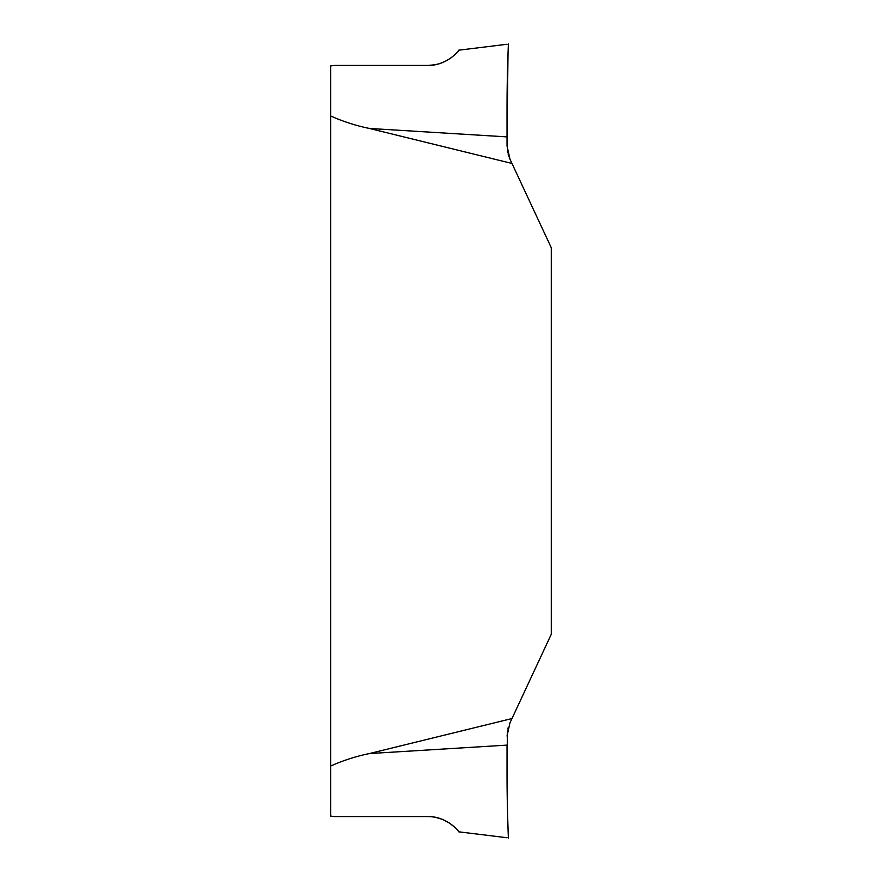 <?xml version="1.0" encoding="UTF-8"?>
<svg xmlns="http://www.w3.org/2000/svg" width="882" height="882" viewBox="0 0 882 882"><rect width="100%" height="100%" fill="white"/><g stroke="black" fill="none" stroke-linecap="round" stroke-linejoin="round"><path stroke-width="1.32" d="M551.305 634.213L511.979 718.543L369.338 753.57C356.196 756.227 343.318 760.372 330.695 766.006L330.695 116.005C343.318 121.628 356.196 125.773 369.338 128.441L511.979 163.468L551.305 247.787L551.305 634.213M427.946 816.556C446.766 816.269 459.048 831.34 458.706 831.682C461.132 834.923 450.294 816.842 427.946 816.556L334.543 816.556L427.946 816.556M455.002 827.525L449.666 823.204L442.621 819.433L435.465 817.294M334.487 816.556L330.695 816.093L330.695 766.006M369.338 753.57L507.04 745.114L507.029 776.083L507.448 730.924M507.029 776.083C507.084 811.804 508.627 842.784 508.352 837.47C508.275 834.449 507.04 806.523 507.029 776.083C507.084 811.804 508.627 842.784 508.352 837.47C508.275 834.449 507.04 806.523 507.029 776.083M511.979 718.543L509.939 722.931L507.029 736.062M507.834 729.028L508.197 727.606M427.946 65.444L334.543 65.444L427.946 65.444C446.766 65.742 459.048 50.66 458.706 50.329C461.132 47.088 450.294 65.169 427.946 65.444L435.465 64.717M439.302 63.747L443.04 62.402M449.622 58.84L451.452 57.528M334.476 65.444L330.695 65.918L330.695 116.005M369.338 128.441L507.04 136.897L507.999 54.519C507.172 71.365 506.918 109.798 507.04 136.897L507.029 105.917L507.029 145.949L509.939 159.08L511.979 163.468M507.029 105.917C507.084 70.196 508.627 39.216 508.352 44.541C508.275 47.562 507.04 75.477 507.029 105.917C507.084 70.196 508.627 39.216 508.352 44.541C508.275 47.562 507.04 75.477 507.029 105.917M509.939 159.08L508.208 154.449M507.8 152.84L507.448 151.087M458.816 831.825L507.029 837.746M458.816 50.186L507.029 44.265"/></g></svg>
